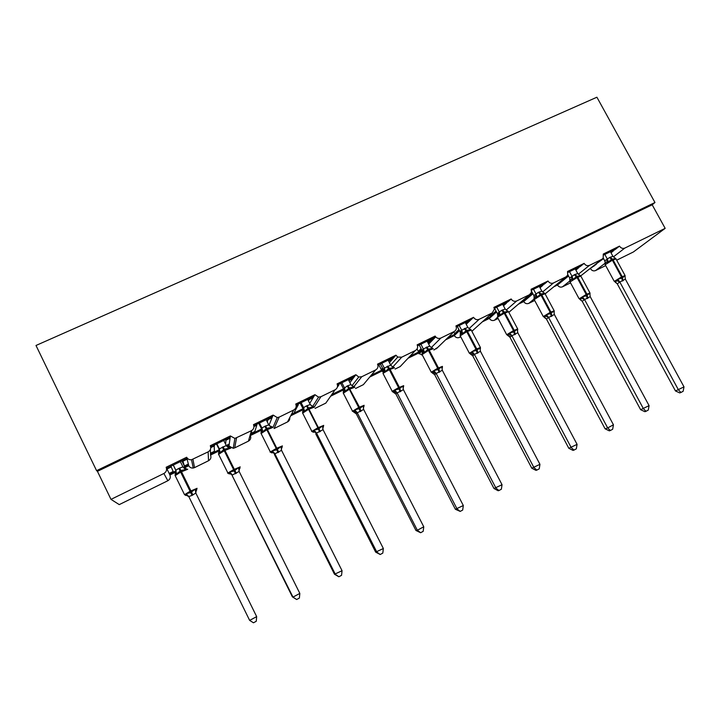 <?xml version="1.0" encoding="UTF-8"?>
<svg xmlns="http://www.w3.org/2000/svg" width="720" height="720" viewBox="0 0 720 720"><rect width="100%" height="100%" fill="white"/><g stroke="black" fill="none" stroke-linecap="round" stroke-linejoin="round"><path stroke-width="1.08" d="M110.997 499.374L163.89 473.499L167.823 480.744L119.25 504.612L110.997 499.374L97.434 471.339L652.185 204.795L665.163 228.348L624.843 248.067C622.683 248.85 620.91 248.202 619.515 246.123L603.27 254.052L603.198 258.12L601.83 259.326L589.527 265.338C587.322 266.139 585.522 265.491 584.127 263.385L567.549 271.467L567.693 275.157L566.046 276.822L553.491 282.96C551.25 283.779 549.423 283.122 548.01 280.998L531.099 289.251L531.495 292.239L529.533 294.678L516.717 300.951C514.431 301.779 512.577 301.122 511.164 298.971L493.893 307.395L494.397 309.15L492.264 312.912L479.178 319.302C476.847 320.157 474.966 319.5 473.544 317.322L455.931 325.953C456.894 328.347 456.318 330.201 454.212 331.515L440.856 338.049C438.93 338.832 437.211 338.445 435.699 336.888L435.141 336.06L417.141 344.835C418.122 347.274 417.528 349.164 415.368 350.514L401.724 357.183L397.755 357.066L395.919 355.185L377.532 364.149C378.513 366.615 377.901 368.541 375.687 369.918L361.755 376.731L358.749 377.028L355.86 374.724L337.077 383.886C338.058 386.388 337.419 388.341 335.151 389.745L320.922 396.702L318.564 397.134L314.928 394.686L295.74 404.046C296.721 406.584 296.055 408.564 293.733 409.995L279.189 417.114L277.263 417.573L273.114 415.089L253.494 424.656C254.475 427.221 253.782 429.237 251.406 430.695L234.909 438.426L230.364 435.942L210.312 445.716C211.284 448.317 210.564 450.369 208.134 451.863L191.52 459.738C189.333 459.945 187.713 459.117 186.66 457.254L186.939 458.397L166.662 468.297L167.004 468.999L171.216 466.947L170.865 466.245M186.66 457.254L166.158 467.253L166.662 468.297M186.939 458.397L187.137 459.171L182.952 461.214L184.365 466.011L188.343 464.058L188.766 465.741L183.942 468.108M187.137 459.171L188.343 464.058M181.836 460.881L184.365 466.011M182.952 461.214L182.61 460.512M188.514 464.76L183.24 467.343M176.067 470.853L169.47 474.093L169.902 474.984L176.13 471.933M230.364 435.942L230.184 437.292L210.69 446.805M230.184 437.292L230.058 438.21L225.972 440.208L225.567 444.132M230.058 438.21L229.284 444.015L226.242 445.5L223.731 440.442M225.972 440.208L225.63 439.515M229.284 444.015L229.014 446.013L227.322 446.841M229.176 444.843L226.611 446.094M216.486 443.979L219.321 449.694L210.51 453.978L210.537 455.067L219.645 450.603M273.114 415.089L272.484 416.646L253.872 425.727M272.484 416.646L272.061 417.699L268.065 419.652L267.237 421.839M272.061 417.699L269.379 424.377L268.686 424.719M268.065 419.652L267.714 418.968M258.777 423.333L261.612 428.976L250.722 434.286L250.353 435.555L262.215 429.741M314.928 394.686L313.884 396.432L296.118 405.108M313.884 396.432L313.173 397.629L309.258 399.537L308.448 400.923M313.173 397.629L309.708 403.398M309.258 399.537L308.907 398.862M300.177 403.128L303.003 408.699L291.483 414.315M303.867 409.32L290.727 415.764M355.86 374.724L354.402 376.659L337.455 384.93M354.402 376.659L353.412 377.973L348.93 380.727M353.412 377.973L349.902 382.635M349.578 379.845L349.236 379.179M343.503 388.827L331.776 394.569M344.637 389.34L330.642 396.198M395.919 355.185L394.074 357.3L377.91 365.184M394.074 357.3L392.814 358.731L388.62 361.089M382.518 368.145L381.285 369.576L382.86 368.811M392.814 358.731L389.412 362.628M378.801 364.752L381.285 369.576M389.061 360.567L388.719 359.91M383.751 369.117L382.14 370.953L369.747 377.028M380.367 363.987L383.175 369.423L371.241 375.246M435.141 336.06L432.918 338.337L417.519 345.852M432.918 338.337L431.415 339.885L427.509 341.919M421.083 348.588L418.338 351.432L421.704 349.785M431.415 339.885L428.184 343.206M417.051 348.966L418.338 351.432M427.734 341.685L427.392 341.037M421.74 349.839L418.572 353.097L408.042 358.254M420.507 351.108L409.887 356.31M473.544 317.322L470.97 319.761L456.3 326.925M470.97 319.761L469.215 321.426L465.624 323.181M458.928 329.571L454.671 333.639L458.127 331.947L454.293 335.583L445.581 339.858M469.215 321.426L466.209 324.279M459.495 330.651L458.127 331.947M453.78 331.938L454.671 333.639M456.543 333.45L447.75 337.761M511.164 298.971L508.248 301.572L494.28 308.385M508.248 301.572L503.019 304.92M496.053 311.04L490.293 316.197L493.686 314.532L489.339 318.411L482.364 321.831M506.259 303.336L503.487 305.811M496.548 311.985L493.686 314.532M489.753 315.171L490.293 316.197M491.886 316.134L484.848 319.581M548.01 280.998L544.77 283.743L531.477 290.232M544.77 283.743L539.649 287.037M532.467 292.941L525.24 299.088L528.57 297.459L523.728 301.554L518.418 304.155M542.556 285.615L540.036 287.748M532.908 293.778L528.57 297.459M524.97 298.575L525.24 299.088M526.563 299.151L521.217 301.77M584.127 263.385L580.563 266.274L567.927 272.439M580.563 266.274L575.559 269.505M568.17 275.247L559.521 282.294L562.788 280.701L557.469 285.012L553.77 286.821M578.142 268.236L575.874 270.081M568.575 276.003L562.788 280.701M560.583 282.483L556.857 284.31M167.004 468.999L169.164 473.454L173.169 471.492L171.216 466.947M210.402 449.496L210.492 453.213L214.425 451.287L214.137 445.122M210.771 447.624L214.479 445.815M251.82 430.47L250.974 433.386L254.826 431.505L256.815 425.142L256.473 424.458M253.962 426.537L256.815 425.142M294.399 412.128L298.251 404.91L297.909 404.235M296.217 405.909L298.251 404.91M337.374 387.153L338.805 385.11L338.463 384.435M337.563 385.722L338.805 385.11M378.018 366.309L378.171 365.058M378.018 365.958L378.513 365.715M619.515 246.123L615.654 249.147L603.648 255.006M615.654 249.147L610.749 252.315M603.567 258.615L594.189 265.32M613.026 251.208L611.01 252.783M596.358 264.258L588.438 269.829M593.973 266.13L591.813 267.183M163.89 473.499C166.374 471.978 167.13 469.89 166.158 467.253M167.823 480.744C170.109 479.34 170.802 477.414 169.902 474.984M605.016 263.295L595.548 270.576L605.682 265.599M616.698 260.181L633.348 252L665.163 228.348M595.548 270.576C593.523 271.314 591.876 270.711 590.58 268.776M569.835 280.98L562.491 286.812L570.537 282.861M562.491 286.812C560.439 287.568 558.765 286.965 557.469 285.012M533.988 299.088L528.822 303.363L534.69 300.483M528.822 303.363C526.725 304.128 525.024 303.525 523.728 301.554M506.997 310.653L507.87 311.364L503.46 312.345L504.261 313.272L497.529 317.178L494.505 320.229L498.096 318.456M494.505 320.229C492.372 321.012 490.653 320.4 489.339 318.411M471.897 331.326L473.157 330.12M460.557 336.465L459.522 337.41L460.737 336.816M459.522 337.41C457.353 338.211 455.616 337.599 454.293 335.583M433.881 350.01L437.904 347.265M422.469 355.311L418.572 353.097M395.109 369.063L400.185 366.57L401.994 364.653M382.941 372.024L382.14 370.953M355.509 388.521L363.366 384.66L365.391 382.239M315.072 408.393L325.818 403.11L328.023 399.942M279.189 417.114L274.068 428.544L287.505 421.938C289.197 420.984 289.944 419.544 289.755 417.627M236.538 437.976L234.711 447.876L248.427 441.144C250.614 439.785 251.253 437.922 250.353 435.555M234.711 447.876L233.208 448.308L229.014 446.013M192.933 459.297L194.535 467.622L208.539 460.737C210.771 459.36 211.437 457.47 210.537 455.067M194.535 467.622L193.239 468.027C191.223 468.216 189.738 467.46 188.766 465.741M97.434 471.339L96.579 470.655L36 345.474L596.907 97.218L654.966 202.518L652.185 204.795M96.579 470.655L654.966 202.518M594.162 265.977L593.919 265.527M560.781 282.33L560.502 281.817M526.752 298.989L526.482 298.476M492.084 315.963L491.814 315.45M456.732 333.27L456.471 332.766M420.696 350.91L420.435 350.406M269.379 424.377L269.019 425.268M250.974 433.386L250.722 434.286M210.492 453.213L210.51 453.978M169.164 473.454L169.47 474.093M613.224 251.046L612.918 250.479M578.34 268.074L578.034 267.507M542.763 285.444L542.457 284.877M506.457 303.165L506.151 302.589M469.413 321.237L469.116 320.67M431.613 339.687L431.316 339.12M393.012 358.506L392.724 357.957M353.601 377.721L353.322 377.181M313.344 397.332L313.083 396.828M614.952 257.976L615.591 258.498L611.505 259.353L608.373 262.044L605.646 262.656L604.989 263.709M675.477 390.969L684 386.874L683.154 391.275L680.94 392.472L679.743 392.904L675.477 390.969L617.256 283.815L615.105 282.051L617.022 280.701L617.724 279.243L622.449 277.902L624.933 275.661L625.032 276.93M680.94 392.472L678.447 389.862L619.821 282.024L617.283 283.815L615.285 282.096M684 386.874L625.356 279.135L619.821 282.024M610.416 251.703L612.918 256.302L615.591 258.498M605.169 263.07L604.791 260.829L609.597 257.481L612.918 256.302M603.252 258.039L604.782 260.856M604.827 254.43L607.266 258.93M608.373 262.044L607.329 259.038M617.724 279.243L619.767 281.916M624.933 275.661L625.356 279.135M579.699 275.193L580.401 275.769L576.891 276.327L573.039 279.378L570.492 279.882L569.853 280.863M640.638 409.698L649.08 405.648L648.27 410.076L646.011 411.291L644.895 411.687L640.638 409.698L582.201 301.275L579.996 299.511L581.76 298.233L582.426 296.784L586.521 295.767L589.779 293.13L589.878 294.516M646.011 411.291L643.419 408.69L584.568 299.583L582.201 301.275L580.266 299.556M649.08 405.648L590.211 296.64L584.568 299.583M575.217 268.884L577.737 273.528L580.401 275.769M570.078 280.35L569.691 278.019L574.344 274.743L577.737 273.528M567.882 274.707L569.682 278.055M569.511 271.665L571.968 276.219L571.554 279.306M573.039 279.378L572.022 276.327M582.426 296.784L584.514 299.475M589.779 293.13L590.211 296.64M543.717 292.743L544.5 293.382L540.9 293.985L536.985 297.072L534.366 297.657M610.362 430.497L607.671 427.914L613.449 424.809L612.666 429.255L610.362 430.497L609.327 430.848L605.097 428.805L607.671 427.914L548.604 317.493L546.462 319.095L544.176 317.322L545.787 316.125L546.408 314.676L550.548 313.65L553.914 310.95L554.013 312.462M605.097 428.805L546.444 319.086L544.59 317.385M613.449 424.809L554.364 314.487L548.604 317.493M539.316 286.407L541.836 291.114L544.5 293.382M534.276 297.756L533.889 295.56L538.389 292.347L541.836 291.114M531.612 291.348L533.88 295.596M533.493 289.251L535.959 293.85L535.545 296.964M534.618 297.459L534.213 296.181L534.006 298.377M536.985 297.072L536.013 293.967M546.408 314.676L548.541 317.385M553.914 310.95L554.364 314.487M497.754 315.405L497.349 313.488L501.687 310.311L503.46 312.345L500.202 315.126L497.691 315.639M507.636 335.502L509.652 332.946L513.837 331.902L517.311 329.139L517.428 330.786M568.818 448.299L577.08 444.357L576.333 448.83L573.984 450.099L573.03 450.396L568.818 448.299L509.958 337.266L507.96 335.439M573.984 450.099L571.176 447.534L511.902 335.772L509.958 337.266M577.08 444.357L517.779 332.712L511.902 335.772M502.677 304.29L505.206 309.051L507.87 311.364M494.568 308.241L497.52 313.875M496.737 307.188L499.212 311.85M501.687 310.311L505.206 309.051M500.202 315.126L499.266 311.958M509.652 332.946L511.839 335.664M517.311 329.139L517.779 332.712M469.503 328.914L470.484 329.706L466.677 330.381L462.654 333.549L460.269 333.999M470.34 354.051L472.14 351.585L477.099 350.172L479.961 347.697L480.078 349.515M531.792 468.207L539.946 464.319L539.244 468.819L536.841 470.106L535.977 470.358L531.792 468.207L472.662 355.698L470.718 353.943M536.841 470.106L533.925 467.559L474.435 354.429L472.743 355.815L470.403 354.051M539.946 464.319L480.438 351.297L474.435 354.429M465.291 322.533L467.874 327.438L470.484 329.706M460.485 333.531L460.08 331.722L461.682 330.21L467.829 327.357M457.281 326.448L460.098 331.803M459.225 325.494L461.709 330.21L461.304 333.378M462.654 333.549L461.763 330.327M472.14 351.585L474.381 354.321M479.961 347.697L480.438 351.297M431.586 347.805L432.315 348.435L428.409 349.146L424.323 352.359L422.073 352.737M432.27 372.978L433.845 370.62L438.12 369.549L441.828 366.651L442.395 367.533L441.963 368.658M493.983 488.52L502.038 484.704L501.363 489.222L498.915 490.545L498.15 490.743L493.983 488.52L434.655 374.634L433.215 373.203M498.915 490.545L495.891 488.007L436.194 373.473L434.709 374.742M502.038 484.704L442.323 370.287L436.194 373.473M427.122 341.163L429.669 346.041L432.315 348.435M422.433 352.008L422.019 350.388L423.396 348.957L429.669 346.041M419.229 345.024L422.019 350.388L422.316 352.53M420.93 344.187L423.576 349.506L423.018 352.161M424.323 352.359L423.477 349.074M433.845 370.62L436.131 373.365M441.828 366.651L442.323 370.287M394.209 367.587L393.165 366.804L393.354 367.56L388.575 368.685L385.191 371.565L383.472 371.547L383.121 373.671M383.931 371.331L384.309 368.1L383.175 369.396L383.067 371.871M393.399 392.31L394.731 390.051L399.06 388.971L402.885 386.001L403.533 386.856L403.047 388.224M455.382 509.274L463.32 505.521L462.69 510.057L460.188 511.407L455.382 509.274L395.91 394.074L394.578 392.625M460.188 511.407L457.038 508.896L397.143 392.922L395.928 394.083L393.435 392.319M463.32 505.521L403.398 389.664L397.143 392.922L394.308 391.437M388.152 360.189L390.708 365.121L393.354 367.56M384.309 368.1L390.708 365.121M381.834 363.276L384.327 368.109M385.191 371.565L384.381 368.226M394.731 390.051L397.08 392.814M402.885 386.001L403.398 389.664M354.555 387.063L353.439 386.289L353.556 387.09L349.425 387.882L345.222 391.176L343.242 391.41M420.624 532.728L417.348 530.235L423.765 526.788L423.18 531.342L420.624 532.728L415.944 530.469L417.348 530.235L357.264 412.785L356.301 413.829L353.7 412.056L354.798 409.896L359.946 408.42L363.123 405.756L363.843 406.593L363.492 407.25M415.944 530.469L356.283 413.82L354.42 411.948M423.765 526.788L363.654 409.455L357.264 412.785M348.354 379.611L350.919 384.615L353.556 387.09M340.695 383.346L343.512 388.854L347.112 386.001L350.919 384.615M341.901 382.761L344.403 387.657M345.222 391.176L344.457 387.774M354.798 409.896L357.201 412.668M363.123 405.756L363.654 409.455M314.073 406.962L312.867 406.188L312.903 407.043L308.655 407.88L304.389 411.219L302.553 411.363M313.164 432.216L313.992 430.173L318.411 429.066L322.497 425.943L323.307 426.753L322.884 427.563M375.66 552.123L383.355 548.514L382.806 553.095L380.196 554.508L375.66 552.123L315.747 433.863M380.196 554.508L376.794 552.033L316.512 433.08L315.819 433.989M383.355 548.514L323.046 429.678L316.512 433.08M307.701 399.456L310.275 404.514L312.903 407.043M303.003 408.699L303.606 407.619L306.387 405.936L310.275 404.514M301.104 402.669L303.615 407.628L303.237 410.913M304.389 411.219L303.678 407.745M313.992 430.173L316.458 432.963M322.497 425.943L323.046 429.678M272.718 427.284L271.413 426.519L271.368 427.419L267.003 428.301L262.665 431.694L260.991 431.757M271.737 452.817L272.295 450.891L276.768 449.775L280.989 446.571L281.88 447.345L281.385 448.353M334.494 574.254L342.054 570.717L341.55 575.325L338.877 576.765L334.494 574.254L274.392 454.464M338.877 576.765L335.349 574.317L274.887 453.816L274.473 454.59M342.054 570.717L281.556 450.342L274.887 453.816L272.043 452.241M266.175 419.724L268.749 424.854L271.368 427.419M261.603 428.949L261.936 428.022L264.78 426.303L268.749 424.854M259.434 423.018L261.954 428.031L261.567 431.352M262.665 431.694L262.008 428.157M272.295 450.891L274.824 453.69M280.989 446.571L281.556 450.342M230.481 448.047L229.05 447.3L228.924 448.254L224.433 449.181L220.023 452.619L218.511 452.592M229.41 473.877L229.689 472.068L234.216 470.934L238.572 467.649L239.553 468.396L239.031 469.557M292.41 596.871L292.977 597.105L299.835 593.415L299.385 598.05L296.649 599.517L292.41 596.871L232.137 475.506M296.649 599.517L292.977 597.105L232.209 475.641M299.835 593.415L239.157 471.456L232.335 475.002L229.5 473.391M219.321 449.694L219.357 448.875L226.251 445.518M216.837 443.799L219.366 448.884L218.988 452.241M220.023 452.619L219.42 449.01M226.314 445.635L228.924 448.254M229.689 472.068L232.272 474.885M238.572 467.649L239.157 471.456M187.326 469.26L185.751 468.54L185.535 469.548L180.909 470.52L176.436 474.003L175.095 473.895M186.147 495.396L186.12 493.713L190.701 492.57L195.21 489.195L196.506 490.275L196.101 490.734M256.662 616.626L256.257 621.279L253.467 622.782L249.651 620.397L256.662 616.626L195.813 493.038L192.078 495.405L188.775 496.539L249.651 620.397L188.847 496.683L186.003 495.027M180.342 461.619L182.934 466.875L185.535 469.548M173.25 465.075L176.031 470.736L175.824 470.196L178.794 468.405L182.934 466.875M173.304 465.057L175.833 470.205L175.464 473.589M176.436 474.003L175.896 470.331M186.12 493.713L188.775 496.539M195.21 489.195L195.813 493.038M208.134 451.863L208.539 460.737M251.406 430.695L248.427 441.144M293.733 409.995L287.505 421.938M320.922 396.702L314.343 406.935M335.151 389.745L325.818 403.11M361.755 376.731L353.997 386.532M375.687 369.918L363.366 384.66M401.724 357.183L392.769 367.02M415.368 350.514L400.185 366.57M440.856 338.049L431.271 347.58M454.212 331.515L436.293 348.831M479.178 319.302L469.071 328.617M492.264 312.912L471.87 331.281M516.717 300.951L506.178 310.095M529.533 294.678L508.833 312.327M553.491 282.96L542.592 291.969M566.046 276.822L545.112 293.877M589.527 265.338L578.322 274.239M601.83 259.326L580.725 275.886M624.843 248.067L613.377 256.878M609.597 257.481L612.378 260.208L605.205 264.708M614.646 281.169L621.486 276.948L622.422 281.043M624.969 275.364L616.005 258.903L612.378 260.208L621.486 276.948L625.059 275.535L625.167 276.282M623.088 280.71L622.152 276.615L613.044 259.884L610.272 257.148M606.852 261.99L607.239 258.93M616.158 282.654L614.133 281.151L605.079 264.492L605.646 262.656L604.791 260.829M619.812 282.06L617.022 280.701M574.344 274.743L577.062 277.542L570.051 281.961M579.429 298.656L586.197 294.48L587.214 298.584M589.878 292.815L580.878 276.165L577.062 277.542L586.197 294.48L589.968 292.995L590.067 293.832M587.898 298.242L586.881 294.138L577.746 277.209L575.037 274.401M569.835 280.665L569.691 278.019M584.559 299.61L581.76 298.233M581.31 300.258L579.015 298.584L569.925 281.727L570.501 279.882L570.006 279.018M538.389 292.347L541.026 295.227L534.195 299.556M543.276 316.566L550.197 312.363L551.295 316.476M554.076 310.608L545.058 293.778L541.026 295.227L550.197 312.363L554.184 310.806L554.256 311.724M551.997 316.125L550.899 312.012L541.728 294.885L539.082 292.005M534.141 296.28L533.889 295.56M548.595 317.52L545.787 316.125M545.796 318.267L543.177 316.368L534.06 299.304L534.627 297.459M506.709 334.728L513.468 330.615L514.647 334.728M517.563 328.761L508.518 311.742L504.261 313.272L513.468 330.615L517.671 328.968L517.725 329.967M515.358 334.377L514.179 330.255L504.972 312.921L502.407 309.96M498.798 314.991L499.185 311.841M497.682 315.657L497.835 313.47C498.573 313.101 498.627 313.749 498.006 315.405L497.448 317.25L506.601 334.521L507.816 335.43C509.535 335.979 510.147 336.393 509.661 336.672L507.69 335.502M511.893 335.799L509.076 334.377M509.976 337.266L509.598 336.735M464.238 328.653L466.731 331.686L460.233 335.844M469.377 353.268L475.974 349.245L477.243 353.358M480.303 347.292L471.24 330.075L466.731 331.686L475.974 349.245L480.411 347.499L480.447 348.57M477.972 352.998L476.694 348.876L467.46 331.326L464.967 328.293M460.386 333.9L460.107 331.767L460.719 330.822C461.421 330.093 461.394 331.065 460.62 333.729L460.089 335.565L469.269 353.052L470.502 353.979C473.031 354.843 473.85 355.419 472.959 355.689L472.698 355.725M474.435 354.456L471.618 353.007M426.006 347.364L428.427 350.487L422.082 354.555M431.208 372.213L437.688 368.262L439.056 372.384M433.224 348.75L428.427 350.487L437.688 368.262L442.431 366.381M439.794 372.015L438.435 367.893L429.165 350.127L426.753 347.004M431.208 347.535L432.063 347.724M436.194 373.5L433.368 372.024M434.736 374.751L432.324 372.987M386.973 366.48L389.304 369.684L382.968 373.365L392.22 391.293L398.601 387.675L400.059 391.806M392.202 391.563L393.48 392.265L396.765 392.319M394.452 367.785L389.304 369.684L398.601 387.675L403.686 385.641M400.815 391.428L399.357 387.297L390.06 369.315L387.729 366.111M383.472 371.556L384.687 369.054M392.085 366.534L393.165 366.804M347.112 386.001L349.353 389.295L343.323 393.183M352.368 411.318L358.677 407.511L360.234 411.642M354.852 387.225L349.353 389.295L358.677 407.511L364.122 405.306M361.008 411.255L359.451 407.124L347.886 385.623M344.016 390.915L344.385 387.648M343.746 391.023L343.512 388.827M352.116 385.902L353.439 386.289M357.264 412.812L354.429 411.273M363.843 406.593L363.321 408.231M306.387 405.936L308.538 409.329L302.661 413.127M311.679 431.505L317.889 427.77L319.554 431.901M314.406 407.088L308.538 409.329L317.889 427.77L323.703 425.385M320.346 431.514L307.179 405.549M311.247 405.648L312.867 406.188M316.521 433.107L313.677 431.532M323.307 426.753L322.758 428.715M264.78 426.303L266.832 429.795L261.108 433.512M270.099 452.124L276.219 448.479L277.992 452.61M273.087 427.374L266.832 429.795L276.219 448.479L282.411 445.905M278.793 452.205L265.59 425.907M269.451 425.754L271.413 426.519M281.88 447.345L281.331 449.676M222.264 447.129L224.217 450.711L218.628 454.338M227.61 473.193L233.622 469.638L235.503 473.769M230.859 448.101L224.217 450.711L233.622 469.638L240.21 466.875M236.331 473.355L223.092 446.724M226.692 446.193L229.05 447.3M239.553 468.396L239.031 471.123M178.794 468.405L180.648 472.095L175.185 475.641M184.545 494.703L190.08 491.274L192.078 495.405M187.704 469.287L180.648 472.095L190.08 491.274L197.082 488.313M192.924 494.982L179.64 467.991M182.979 466.947L185.751 468.54M184.914 468.918L185.472 469.026M196.281 489.915L195.822 493.056M435.699 336.888L428.652 344.097M422.172 350.721L419.085 353.871M397.755 357.066L390.663 365.04M358.749 377.028L351.954 385.776M318.564 397.134L312.552 406.665M277.263 417.573L273.033 427.266M234.909 438.426L233.208 448.308M191.52 459.738L193.239 468.027M615.132 258.093L615.888 258.678M580.167 275.409L580.761 275.931M544.239 292.959L544.932 293.535M507.6 310.869L508.383 311.49M470.223 329.157L471.096 329.805M423.639 349.452L421.929 354.267L431.154 371.97L432.396 372.924L436.032 373.185M442.404 367.542L442.395 366.417M431.964 347.796L433.044 348.498M403.578 386.91L403.587 385.722M392.589 366.885L393.12 366.867M344.844 388.962L343.17 392.877L352.449 411.039L353.727 412.02L356.679 411.912M363.933 406.674L363.969 405.441M352.773 386.388L353.421 386.343M304.092 409.23L302.499 412.812L311.814 431.208L313.101 432.207L315.738 431.973M323.451 426.843L323.514 425.565M312.111 406.314L312.831 406.242M262.431 429.885L260.946 433.188L270.288 451.818L271.584 452.835L273.924 452.511M282.105 447.453L282.186 446.121M270.576 426.681L271.368 426.582M219.843 450.972L218.457 454.014L227.835 472.896L229.14 473.922L231.192 473.535M239.868 468.495L239.976 467.127M228.132 447.489L228.987 447.372M176.292 472.5L175.023 475.308L184.419 494.442L185.742 495.477L187.524 495.054M196.713 489.987L196.839 488.583M184.743 468.774L185.661 468.621"/></g></svg>
